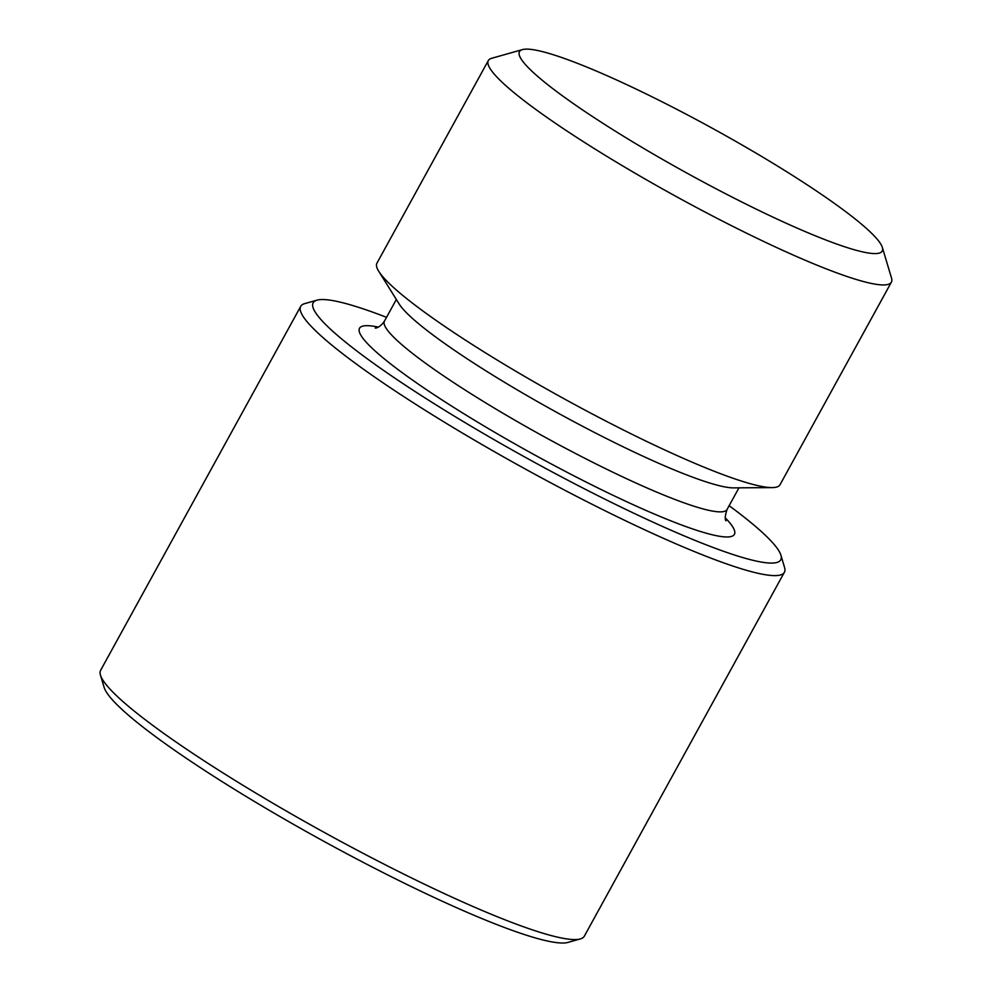 <?xml version="1.0" encoding="UTF-8"?>
<svg xmlns="http://www.w3.org/2000/svg" width="992" height="992" viewBox="0 0 992 992"><rect width="100%" height="100%" fill="white"/><g stroke="black" fill="none" stroke-linecap="round" stroke-linejoin="round"><path stroke-width="1.49" d="M100.465 675.118L104.135 687.394A266.774 33.207 28.8 0 0 133.139 719.175A266.774 33.207 28.8 0 0 374.492 868.211A266.774 33.207 28.8 0 0 568.007 942.4L580.332 938.928A275.974 34.36 -151.2 0 1 380.147 862.172A275.974 34.36 -151.2 0 1 130.473 708.003A275.974 34.36 -151.2 0 1 100.465 675.118A275.974 34.36 -151.2 0 1 100.638 670.294L300.712 306.354A275.974 34.36 28.8 0 0 330.547 344.063A275.974 34.36 28.8 0 0 595.2 505.846A275.974 34.36 28.8 0 0 784.387 572.26A275.974 34.36 28.8 0 0 784.56 567.436L780.89 555.16A266.774 33.207 -151.2 0 1 612.114 502.733A266.774 33.207 -151.2 0 1 342.004 339.239A266.774 33.207 -151.2 0 1 317.018 300.154A266.774 33.207 -151.2 0 1 386.533 317.328M729.132 505.684A266.774 33.207 -151.2 0 1 780.89 555.16M891.386 282.15L779.985 484.79A229.983 28.632 -151.2 0 1 772.173 487.593L733.596 487.878A195.486 24.329 -151.2 0 1 587.686 428.953A195.486 24.329 -151.2 0 1 418.76 323.851A195.486 24.329 -151.2 0 1 399.181 304.023L378.746 271.3A229.983 28.632 -151.2 0 1 376.923 263.202L488.324 60.562A229.983 28.632 28.8 0 0 513.186 91.983A229.983 28.632 28.8 0 0 733.733 226.808A229.983 28.632 28.8 0 0 891.386 282.15A229.983 28.632 28.8 0 0 891.535 278.132L882.359 247.454A206.981 25.767 -151.2 0 1 751.415 206.77A206.981 25.767 -151.2 0 1 541.843 79.93A206.981 25.767 -151.2 0 1 522.462 49.6A206.981 25.767 -151.2 0 1 713.26 128.774A206.981 25.767 -151.2 0 1 882.359 247.454M784.387 572.26L584.313 936.2A275.974 34.36 -151.2 0 1 580.332 938.928M317.018 300.154L304.693 303.626A275.974 34.36 28.8 0 0 300.712 306.354M522.462 49.6L491.648 58.292A229.983 28.632 28.8 0 0 488.324 60.562M772.173 487.593A229.983 28.632 -151.2 0 1 600.507 418.277A229.983 28.632 -151.2 0 1 401.785 294.624A229.983 28.632 -151.2 0 1 378.746 271.3M726.02 520.812C724.681 519.523 725.016 515.753 727.049 509.491A195.486 24.329 -151.2 0 1 593.03 462.446A195.486 24.329 -151.2 0 1 405.567 347.845A195.486 24.329 -151.2 0 1 384.437 321.135C378.882 329.133 374.22 328.017 375.422 328.079M378.336 327.112A213.875 26.623 28.8 0 0 382.639 357.492A213.875 26.623 28.8 0 0 622.368 499.708A213.875 26.623 28.8 0 0 725.276 517.836M396.341 299.485L384.437 321.135M738.953 487.841L727.049 509.491"/></g></svg>
